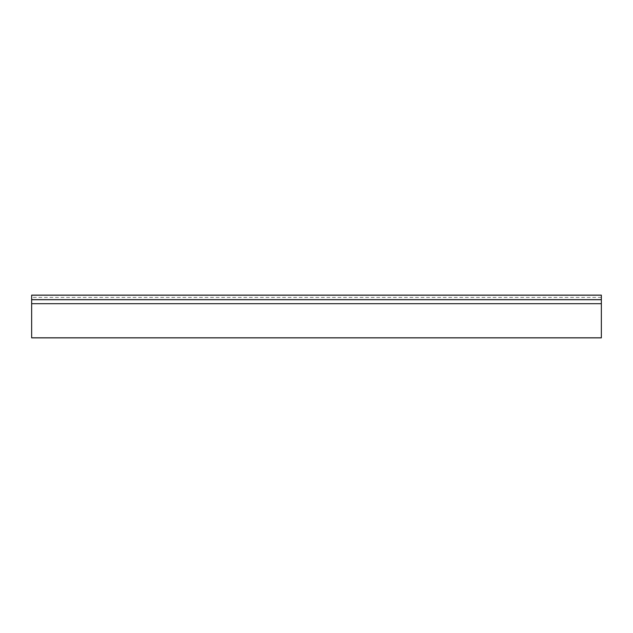 <?xml version="1.0" encoding="UTF-8"?>
<svg xmlns="http://www.w3.org/2000/svg" width="633" height="633" viewBox="0 0 633 633"><rect width="100%" height="100%" fill="white"/><g stroke="black" fill="none" stroke-linecap="round" stroke-linejoin="round"><path stroke-width="0.47" stroke-dasharray="3.17 2.37" d="M601.35 337.864L601.35 295.136L31.65 295.136L31.65 337.864M601.35 299.694L31.65 299.694M601.35 297.415L31.65 297.415M601.35 337.808L31.65 337.808"/><path stroke-width="0.95" d="M601.35 337.864L601.35 295.136L31.65 295.136L31.65 337.864L601.35 337.864L31.65 337.864M601.35 299.694L31.65 299.694M601.35 295.192L31.65 295.192M601.35 337.808L31.65 337.808M601.35 303.682L31.65 303.682M601.35 299.638L31.65 299.638"/></g></svg>
